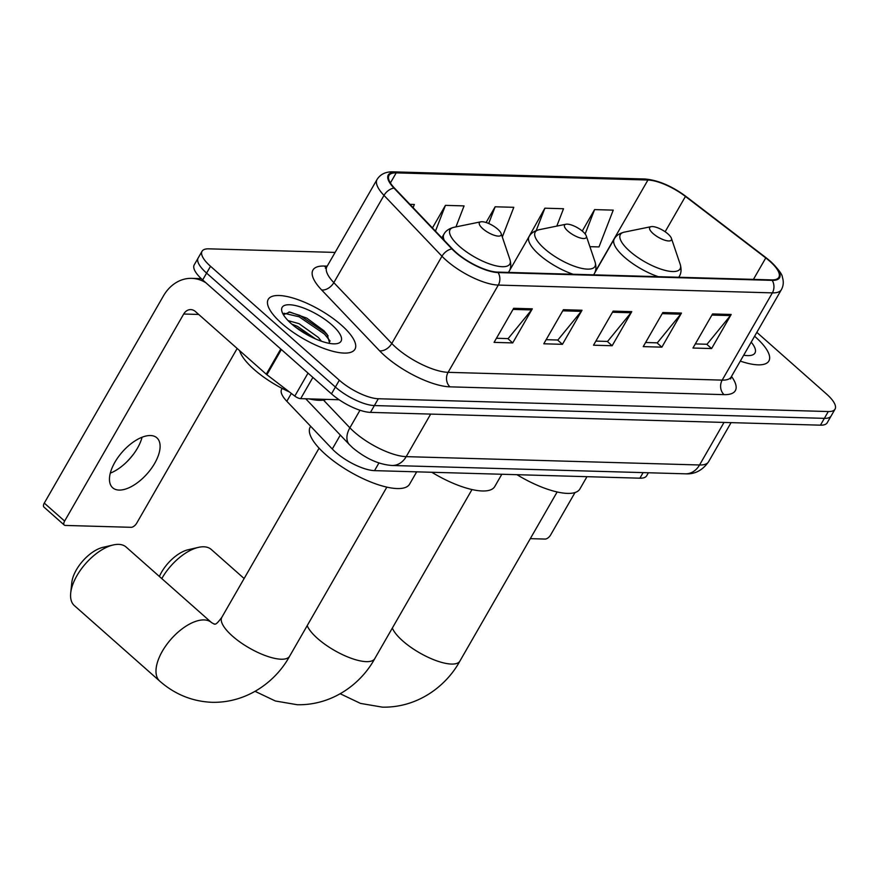 <?xml version="1.0" encoding="UTF-8"?>
<svg xmlns="http://www.w3.org/2000/svg" width="879" height="879" viewBox="0 0 879 879"><rect width="100%" height="100%" fill="white"/><g stroke="black" fill="none" stroke-linecap="round" stroke-linejoin="round"><path stroke-width="1.32" d="M648.394 472.77L646.658 475.781A31.259 10.383 -150.1 0 1 639.901 478.187L374.531 470.639A31.259 10.383 -150.1 0 1 332.295 449.004L286.829 401.285A31.259 10.383 -150.1 0 1 281.621 389.342L282.159 388.419M335.097 252.416L208.817 248.834A31.259 10.383 29.9 0 0 202.06 251.24L194.215 264.876A31.259 10.383 29.9 0 0 202.675 279.929L331.482 393.858A31.259 10.383 29.9 0 0 370.466 412.383L820.448 425.172A31.259 10.383 29.9 0 0 827.205 422.766L831.127 415.943A31.259 10.383 29.9 0 1 824.37 418.349A31.259 10.383 29.9 0 0 831.127 415.943L835.05 409.131A31.259 10.383 29.9 0 0 826.59 394.078L756.83 332.361M202.06 251.24A31.259 10.383 29.9 0 0 210.52 266.293L339.327 380.222A31.259 10.383 29.9 0 0 378.311 398.747L374.388 405.56L824.37 418.349L374.388 405.56A31.259 10.383 29.9 0 1 335.404 387.046A31.259 10.383 29.9 0 0 374.388 405.56L370.466 412.383M210.52 266.293L206.598 273.105L335.404 387.046L206.598 273.105A31.259 10.383 29.9 0 1 198.138 258.052A31.259 10.383 29.9 0 0 206.598 273.105L202.675 279.929M755.347 336.91A50.026 16.613 29.9 0 0 754.6 336.25A50.026 16.613 29.9 0 1 755.347 336.91A50.026 16.613 29.9 0 1 768.883 360.994A50.026 16.613 29.9 0 0 755.347 336.91M341.426 325.153A50.026 16.613 29.9 0 0 297.706 299.574A50.026 16.613 29.9 0 0 268.227 299.365A50.026 16.613 29.9 0 0 281.752 323.45A50.026 16.613 29.9 0 0 325.483 349.029A50.026 16.613 29.9 0 0 354.951 349.238A50.026 16.613 29.9 0 0 341.426 325.153A50.026 16.613 29.9 0 0 297.706 299.574A50.026 16.613 29.9 0 0 268.227 299.365A50.026 16.613 29.9 0 0 281.752 323.45A50.026 16.613 29.9 0 0 325.483 349.029A50.026 16.613 29.9 0 0 354.951 349.238A50.026 16.613 29.9 0 0 341.426 325.153M769.839 261.272A33.347 11.075 -150.1 0 1 778.86 277.325A33.347 11.075 -150.1 0 1 771.641 279.896L497.558 272.105A33.347 11.075 -150.1 0 1 452.509 249.021L394.539 188.183A33.347 11.075 -150.1 0 1 388.979 175.448A33.347 11.075 -150.1 0 1 396.198 172.877L647.933 180.03A33.347 11.075 -150.1 0 1 685.444 196.446L765.774 257.932A33.347 11.075 -150.1 0 1 769.839 261.272M770.334 261.283A34.182 11.35 29.9 0 0 766.169 257.855L685.84 196.38A34.182 11.35 29.9 0 0 647.384 179.558L395.649 172.394A34.182 11.35 29.9 0 0 393.957 188.084L451.927 248.933A34.182 11.35 29.9 0 0 498.096 272.578L772.191 280.368A34.182 11.35 29.9 0 0 770.334 261.283M513.666 308.298L494.075 342.381L512.721 342.909L532.311 308.826L513.666 308.298M496.437 338.272L508.139 338.602L531.553 309.935A8.34 6.691 -88.4 0 0 532.311 308.826M507.831 338.591L512.721 342.909M563.395 309.705L543.793 343.788L562.439 344.326L582.041 310.243L563.395 309.705M546.156 339.679L557.868 340.019L581.272 311.353A8.34 6.691 -88.4 0 0 582.041 310.243M557.561 340.008L562.439 344.326M712.55 313.946L692.96 348.029L711.605 348.556L731.196 314.473L712.55 313.946M695.322 343.92L707.024 344.249L730.438 315.583A8.34 6.691 -88.4 0 0 731.196 314.473M706.716 344.249L711.605 348.556M662.832 312.539L643.23 346.623L661.876 347.15L681.478 313.067L662.832 312.539M645.593 342.513L657.305 342.843L680.72 314.177A8.34 6.691 -88.4 0 0 681.478 313.067M656.998 342.832L661.876 347.15M613.113 311.122L593.512 345.205L612.158 345.733L631.759 311.649L613.113 311.122M595.874 341.096L607.587 341.426L630.99 312.759A8.34 6.691 -88.4 0 0 631.759 311.649M607.279 341.415L612.158 345.733M740.305 361.104A50.026 16.613 29.9 0 0 768.883 360.994A50.026 16.613 29.9 0 1 740.305 361.104M378.311 398.747L828.282 411.537A31.259 10.383 29.9 0 0 835.05 409.131M413.119 207.675L414.35 204.488L409.955 204.357M556.792 226.112L563.516 208.73L544.87 208.191L525.818 242.296M589.908 246.669L599.006 246.922L613.234 210.136L594.589 209.609L582.261 231.045M455.948 226.892L464.068 205.895L445.433 205.367L432.435 227.958M502.305 237.011L513.797 207.312L495.152 206.785L486.098 222.508M495.152 206.785L488.691 223.486M544.87 208.191L536.212 230.573M594.589 209.609L585.161 233.979M445.433 205.367L435.468 231.133M743.7 355.204A33.973 11.284 29.9 0 0 751.106 355.358A33.973 11.284 29.9 0 0 751.204 342.151M530.301 538.651L545.101 539.069A5.208 2.582 131.5 0 0 550.661 534.904L575.009 492.548M653.086 233.55A12.504 4.153 29.9 0 0 665.832 240.505A12.504 4.153 29.9 0 0 671.413 238.33A12.504 4.153 29.9 0 0 667.996 233.968A12.504 4.153 29.9 0 0 651.119 226.661A12.504 4.153 29.9 0 0 653.086 233.55M516.94 474.682A57.311 19.041 29.9 0 0 579.887 488.988L586.974 476.682M159.385 576.459A28.655 14.207 -48.5 0 1 188.128 549.749L198.368 547.386A39.083 19.371 131.5 0 0 161.791 578.591M244.131 578.525L211.279 549.474A39.083 19.371 131.5 0 0 203.763 546.793A39.083 19.371 131.5 0 0 198.368 547.386M567.933 231.122A12.504 4.153 29.9 0 0 580.678 238.077A12.504 4.153 29.9 0 0 586.271 235.902A12.504 4.153 29.9 0 0 582.854 231.551A12.504 4.153 29.9 0 0 565.977 224.233A12.504 4.153 29.9 0 0 567.933 231.122M431.798 472.265A57.311 19.041 29.9 0 0 494.745 486.57L501.821 474.253M70.705 593.039L71.803 582.59A28.655 14.207 -48.5 0 1 102.986 547.331L113.226 544.969A39.083 19.371 131.5 0 0 70.705 593.039A39.083 19.371 131.5 0 0 74.352 605.598L159.769 681.148A39.083 19.371 -48.5 0 1 166.384 644.999A39.083 19.371 -48.5 0 1 204.038 619.926A39.083 19.371 -48.5 0 1 211.553 622.607L214.399 624.189C215.069 622.991 214.454 627.331 221.86 617.256A39.083 12.976 -150.1 0 0 232.43 636.077A39.083 12.976 -150.1 0 0 281.159 659.217A39.083 12.976 -150.1 0 0 289.62 656.217C276.226 680.884 247.779 702.991 212.18 702.321C192.413 701.497 174.943 694.443 159.769 681.148M211.553 622.607L126.136 547.057A39.083 19.371 131.5 0 0 118.621 544.376A39.083 19.371 131.5 0 0 113.226 544.969M482.791 228.705A12.504 4.153 29.9 0 0 495.536 235.66A12.504 4.153 29.9 0 0 501.118 233.484A12.504 4.153 29.9 0 0 497.701 229.133A12.504 4.153 29.9 0 0 480.824 221.816A12.504 4.153 29.9 0 0 482.791 228.705M310.639 426.271L310.221 427.007A57.311 19.041 29.9 0 0 325.724 454.608A57.311 19.041 29.9 0 0 375.827 483.911A57.311 19.041 29.9 0 0 409.592 484.153L416.679 471.836M126.027 462.618A41.687 20.656 131.5 0 0 133.52 454.135M142.068 437.237A33.347 16.525 -48.5 0 1 133.168 454.619A33.347 16.525 -48.5 0 1 126.455 462.2A33.347 16.525 -48.5 0 1 110.293 473.155M119.105 490.075A33.347 16.525 131.5 0 0 151.232 468.672A33.347 16.525 131.5 0 0 156.88 437.83A33.347 16.525 131.5 0 0 150.463 435.534A33.347 16.525 131.5 0 0 118.335 456.937A33.347 16.525 131.5 0 0 112.688 487.779A33.347 16.525 131.5 0 0 119.105 490.075M312.891 377.41L300.673 398.648L339.118 399.747M205.983 282.851A41.687 33.457 -88.4 0 0 191.666 278.357A41.687 33.457 -88.4 0 0 163.362 296.036L44.291 503.096L64.628 521.082L183.7 314.023A10.416 8.361 91.6 0 1 190.776 309.606A10.416 8.361 91.6 0 1 195.38 311.507L266.26 374.201L280.764 348.996M64.628 521.082A5.208 2.582 131.5 0 0 64.288 525.082L43.95 507.084A5.208 2.582 -48.5 0 1 44.291 503.096M64.288 525.082A5.208 2.582 131.5 0 0 65.288 525.433L131.169 527.312A5.208 2.582 131.5 0 0 136.728 523.137L237.165 348.469M300.673 398.648A5.208 1.736 -150.1 0 1 294.806 396.088L266.897 374.729A5.208 1.736 -150.1 0 1 266.26 374.201M239.604 350.622A52.103 17.305 29.9 0 0 254.053 369.433A52.103 17.305 29.9 0 0 289.4 391.946M309.144 398.89A52.103 17.305 29.9 0 0 326.285 399.374M288.059 320.604L299.069 323.681L318.319 337.415L321.494 341.261M291.839 324.175L297.509 326.384L315.627 338.964M331.855 324.878A33.973 11.284 29.9 0 0 297.212 305.98A33.973 11.284 29.9 0 0 282.049 311.891A33.973 11.284 29.9 0 0 291.334 323.725A33.973 11.284 29.9 0 0 337.173 343.59A33.973 11.284 29.9 0 0 331.855 324.878M329.713 343.436L327.153 334.47L323.977 330.79L306.749 318.11L289.828 312.034L283.401 314.737M284.016 313.254L299.113 316.792L324.538 334.152L330.13 341.074M288.993 311.968L299.893 315.429L325.318 332.8L328.12 335.877M295.289 326.988L311.77 337.173M643.098 472.616L639.901 478.187M291.345 393.429L286.829 401.285M340.316 435.072L332.295 449.004M378.948 462.958L374.531 470.639M323.472 400.066L349.886 427.798A41.687 13.844 29.9 0 0 354.226 431.952A41.687 13.844 29.9 0 0 406.197 456.64L699.552 464.98A41.687 13.844 29.9 0 0 708.573 461.772C702.464 470.419 694.74 474.429 685.4 473.814L392.045 465.485A20.843 16.723 91.6 0 0 406.197 456.64L430.666 414.086M724.021 422.425L699.552 464.98A20.843 16.723 91.6 0 1 685.4 473.814M359.983 410.24L349.886 427.798A20.843 13.075 136.4 0 0 349.392 444.598L305.749 398.791M820.448 425.172L828.282 411.537M331.482 393.858L339.327 380.222M731.482 376.432A52.103 17.305 -150.1 0 1 724.076 394.638L449.982 386.848A10.416 8.361 91.6 0 1 448.103 372.333L722.186 380.124A41.687 13.844 29.9 0 0 731.207 376.915L730.647 378.981M449.982 386.848A52.103 17.305 -150.1 0 1 385.013 355.984A52.103 17.305 -150.1 0 1 379.596 350.798L321.626 289.949A52.103 17.305 -150.1 0 1 324.219 266.04L327.219 266.128M396.121 347.644A41.687 13.844 29.9 0 0 448.103 372.333L498.283 285.082A41.687 13.844 -150.1 0 1 441.972 256.228L383.991 195.391A41.687 13.844 -150.1 0 1 377.047 179.47L326.878 266.722A41.687 13.844 29.9 0 0 333.822 282.642L391.792 343.491A41.687 13.844 29.9 0 0 396.121 347.644M772.191 280.368A10.416 8.361 -88.4 0 1 772.366 292.872A41.687 13.844 -150.1 0 0 781.387 289.663C783.475 285.884 783.815 281.763 782.42 277.303C782.409 274.567 778.53 269.337 770.795 261.612L766.411 258.008A10.416 3.637 127.4 0 0 766.169 257.855M686.29 196.72A10.416 3.637 127.4 0 0 686.081 196.522C671.831 185.985 658.096 180.14 644.878 178.997A10.416 8.361 91.6 0 1 647.384 179.558M395.649 172.394A10.416 8.361 -88.4 0 0 393.144 171.844C385.826 171.603 380.453 174.141 377.047 179.47M393.957 188.084A10.416 6.538 136.4 0 0 383.991 195.391L333.822 282.642A10.416 6.538 -43.6 0 1 321.626 289.949M766.411 258.008L686.081 196.522A10.416 3.637 127.4 0 0 685.84 196.38M451.927 248.933A10.416 6.538 136.4 0 0 441.972 256.228L391.792 343.491A10.416 6.538 -43.6 0 1 379.596 350.798M498.096 272.578A10.416 8.361 91.6 0 1 498.283 285.082L772.366 292.872L722.186 380.124A10.416 8.361 91.6 0 0 724.076 394.638M326.395 267.414A10.416 8.361 91.6 0 1 324.219 266.04M396.198 172.877L390.397 182.964M765.774 257.932L753.435 279.379M685.444 196.446L665.139 231.748M647.933 180.03L595.127 271.864M612.476 312.232L630.99 312.759M662.195 313.649L680.72 314.177M711.913 315.067L730.438 315.583M562.747 310.825L581.272 311.353M513.028 309.408L531.553 309.935M557.143 491.976L459.915 661.052A39.083 12.976 -150.1 0 1 451.454 664.063A39.083 12.976 -150.1 0 1 402.725 640.912A39.083 12.976 -150.1 0 1 392.342 628.078M594.38 273.545L614.223 239.033C615.992 235.682 619.332 233.385 624.266 232.144A34.468 11.449 29.9 0 0 629.661 251.13A34.468 11.449 29.9 0 0 664.799 270.292A34.468 11.449 29.9 0 0 680.192 264.293L671.413 238.33M614.223 239.033A37.511 12.46 29.9 0 0 624.376 257.107A37.511 12.46 29.9 0 0 658.294 276.676M678.665 277.248A37.511 12.46 29.9 0 0 679.269 276.435C681.28 273.226 681.588 269.183 680.192 264.293M471.99 489.548L374.762 658.635A39.083 12.976 -150.1 0 1 366.312 661.645A39.083 12.976 -150.1 0 1 317.583 638.495A39.083 12.976 -150.1 0 1 307.189 625.661M509.238 271.128L529.081 236.616C530.85 233.265 534.19 230.968 539.113 229.716A34.468 11.449 29.9 0 0 544.519 248.713A34.468 11.449 29.9 0 0 579.646 267.875A34.468 11.449 29.9 0 0 595.039 261.876L586.271 235.902M529.081 236.616A37.511 12.46 29.9 0 0 539.234 254.679A37.511 12.46 29.9 0 0 573.152 274.248M593.523 274.83A37.511 12.46 29.9 0 0 594.127 274.017C596.138 270.809 596.445 266.766 595.039 261.876M441.84 237.835L443.939 234.199C445.697 230.847 449.037 228.551 453.971 227.298A34.468 11.449 29.9 0 0 459.365 246.285A34.468 11.449 29.9 0 0 494.503 265.458A34.468 11.449 29.9 0 0 509.897 259.459L501.118 233.484M508.37 272.413A37.511 12.46 29.9 0 0 508.974 271.6C510.985 268.392 511.292 264.337 509.897 259.459M443.939 234.199A37.511 12.46 29.9 0 0 444.313 240.417M183.7 314.023L198.709 314.451M281.379 349.545L266.897 374.729M294.806 396.088L308.024 373.103M392.045 465.485C379.047 464.584 365.972 458.728 352.842 447.916L349.392 444.598M708.573 461.772L731.075 422.623M644.878 178.997L393.144 171.844M781.387 289.663L731.207 376.915M326.878 266.722L325.373 268.249M459.915 661.052C446.521 685.719 418.074 707.826 382.475 707.155L360.489 703.409L340.239 693.762M678.808 277.259L679.269 276.435M651.119 226.661L624.266 232.144M374.762 658.635C361.379 683.302 332.921 705.408 297.322 704.738L275.347 700.992L255.097 691.344M593.655 274.83L594.127 274.017M565.977 224.233L539.113 229.716M386.848 487.131L289.62 656.217M508.512 272.413L508.974 271.6M480.824 221.816L453.971 227.298M319.088 448.169L221.86 617.256M191.666 278.357L201.258 278.632"/></g></svg>
